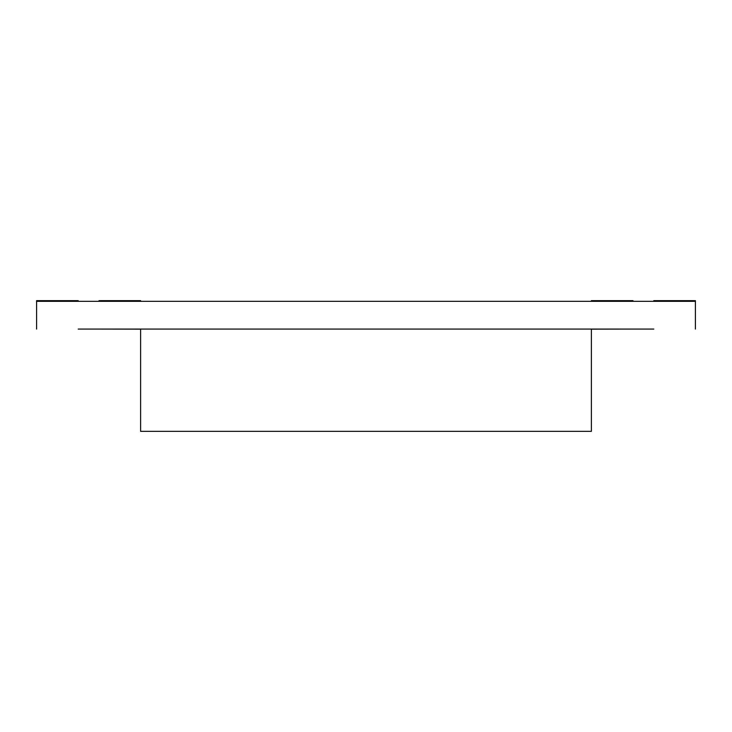 <?xml version="1.0" encoding="UTF-8"?>
<svg xmlns="http://www.w3.org/2000/svg" width="732" height="732" viewBox="0 0 732 732"><rect width="100%" height="100%" fill="white"/><g stroke="black" fill="none" stroke-linecap="round" stroke-linejoin="round"><path stroke-width="1.1" d="M140.617 301.337L140.617 300.642L99.012 300.642L99.012 301.337M140.617 431.358L591.383 431.358L591.383 329.071L140.617 329.071L140.617 431.358M140.617 329.144L99.012 329.071M591.383 329.144L632.988 329.071M653.795 329.071L78.205 329.071M78.205 301.337L78.205 300.642L36.6 300.642L36.6 301.337L695.4 301.337L695.4 300.642L653.795 300.642L653.795 301.337M591.383 301.337L591.383 300.642L632.988 300.642L632.988 301.337M36.6 301.337L36.6 329.071M695.4 301.337L695.4 329.071"/></g></svg>
